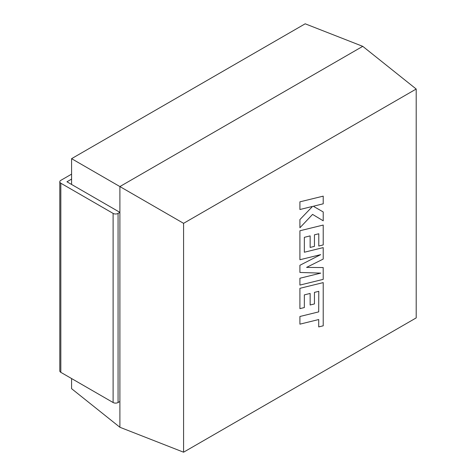 <?xml version="1.0" encoding="UTF-8"?>
<svg xmlns="http://www.w3.org/2000/svg" width="476" height="476" viewBox="0 0 476 476"><rect width="100%" height="100%" fill="white"/><g stroke="black" fill="none" stroke-linecap="round" stroke-linejoin="round"><path stroke-width="0.71" d="M416.197 89.03L183.581 223.333L183.581 452.2L416.197 317.897L416.197 89.03L362.754 46.345L305.181 23.8L71.584 158.669L71.584 184.456M183.581 223.333L119.892 186.562L362.754 46.345L119.892 186.562L71.584 158.669M71.584 378.551L71.584 388.678L119.892 427.264L119.892 186.562L119.892 427.264L183.581 452.2M318.718 311.875L299.916 316.492L299.916 324.156L318.718 319.539L318.718 326.911L323.216 325.804L323.216 282.607L299.916 288.325L299.916 308.65L304.348 307.544L304.348 294.876L310.138 293.442L310.138 304.991L314.446 303.926L314.446 292.377L318.783 291.33L318.688 311.857M323.216 267.566L306.568 267.399L323.216 259.069L323.216 247.609L304.348 252.238L304.348 237.322L310.138 235.888L310.138 247.431L314.446 246.366L314.446 234.817L318.783 233.77L318.783 246.032L323.216 244.926L323.216 225.047L299.916 230.759L299.916 259.741L320.663 254.642L299.916 265.281L299.916 272.45L320.759 273.123L299.916 278.246L299.916 285.082L323.216 279.364L323.186 267.548M299.916 201.866L299.916 209.517L312.565 206.4L299.916 219.567L299.916 227.754L312.565 214.396L323.216 220.804L323.216 211.951L313.279 206.257L323.216 203.805L323.216 196.142L299.88 201.848M113.109 402.523L113.109 213.403A3.51 2.029 0 0 0 118.072 213.403L118.072 402.523A3.51 2.029 180 0 1 113.109 402.523L60.827 372.339A3.51 2.029 180 0 1 59.803 370.905L59.803 181.784A3.51 2.029 0 0 0 60.827 183.218L60.827 372.339M113.109 213.403L60.827 183.218M118.072 402.523L119.892 401.47L119.892 212.35L118.072 213.403M119.892 212.35L66.949 181.784L71.584 179.113M71.584 174.145L60.827 180.35A3.51 2.029 0 0 0 59.803 181.784"/></g></svg>
